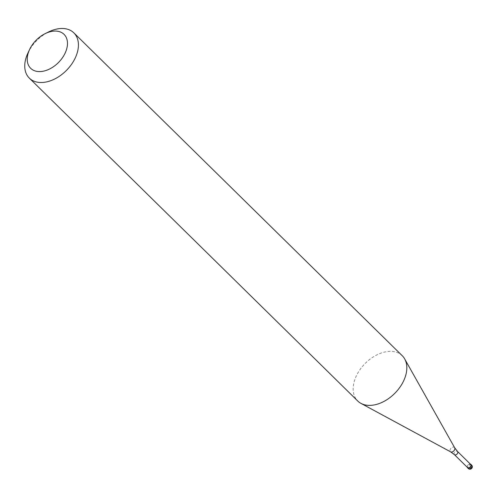 <?xml version="1.0" encoding="UTF-8"?>
<svg xmlns="http://www.w3.org/2000/svg" width="497" height="497" viewBox="0 0 497 497"><rect width="100%" height="100%" fill="white"/><g stroke="black" fill="none" stroke-linecap="round" stroke-linejoin="round"><path stroke-width="0.37" stroke-dasharray="2.48 1.86" d="M467.217 467.242A2.379 1.578 134.5 0 1 467.342 466.012A2.379 1.578 134.5 0 1 470.336 464.074A2.379 1.578 -45.5 0 0 468.963 464.285A2.379 1.578 -45.5 0 0 467.41 465.869A2.379 1.578 -45.5 0 0 467.342 466.012A2.379 1.578 -45.5 0 0 467.217 467.242M470.653 464.391A2.224 1.472 -45.5 0 0 468.895 464.322A2.224 1.472 -45.5 0 0 467.441 465.801A2.224 1.472 -45.5 0 0 467.379 465.931A2.224 1.472 -45.5 0 0 467.54 467.559M402.247 355.728A31.746 21.036 -45.5 0 0 377.683 354.485A31.746 21.036 -45.5 0 0 355.498 377.813A31.746 21.036 -45.5 0 0 357.734 401.004M27.944 53.005A31.746 21.036 134.5 0 1 48.694 31.901M470.765 464.782L470.007 464.03L469.18 466.056L471.218 468.056A2.379 1.516 91.3 0 0 470.765 464.782M471.616 465.105A2.379 1.578 -45.5 0 0 469.771 465.012A2.379 1.578 -45.5 0 0 468.106 466.764A2.379 1.578 -45.5 0 0 468.273 468.503M454.395 454.637A2.224 1.472 134.5 0 1 454.239 453.016A2.224 1.472 134.5 0 1 455.792 451.382A2.224 1.472 134.5 0 1 457.513 451.469M454.699 447.797A2.914 1.932 -45.5 0 0 452.45 447.294A2.914 1.932 -45.5 0 0 450.176 449.536A2.914 1.932 -45.5 0 0 450.68 451.885"/><path stroke-width="0.75" d="M471.019 466.099A2.379 1.578 134.5 0 1 469.354 467.845A2.379 1.578 134.5 0 1 467.509 467.752A2.379 1.578 134.5 0 1 467.217 467.242A2.379 1.578 -45.5 0 0 468.988 467.988A2.379 1.578 -45.5 0 0 471.019 466.099A2.379 1.578 -45.5 0 0 470.336 464.074A2.379 1.578 134.5 0 1 470.852 464.36A2.379 1.578 134.5 0 1 471.019 466.099M467.54 467.559A2.224 1.472 -45.5 0 0 469.255 467.646A2.224 1.472 -45.5 0 0 470.808 466.012A2.224 1.472 -45.5 0 0 470.653 464.391L457.513 451.469A2.224 1.472 134.5 0 1 457.669 453.09A2.224 1.472 134.5 0 1 456.116 454.724A2.224 1.472 134.5 0 1 454.395 454.637L467.54 467.559M29.335 78.135L357.734 401.004A31.746 21.036 -45.5 0 0 360.952 403.378A31.746 21.036 -45.5 0 0 404.49 378.925A31.746 21.036 -45.5 0 0 404.67 358.909A31.746 21.036 -45.5 0 0 402.247 355.728L73.848 32.858A31.746 21.036 134.5 0 1 76.084 56.055A31.746 21.036 134.5 0 1 53.893 79.383A31.746 21.036 134.5 0 1 29.335 78.135A31.746 21.036 134.5 0 1 27.093 54.937A31.746 21.036 134.5 0 1 27.944 53.005L29.615 49.458A23.813 15.774 134.5 0 1 45.177 33.628A23.813 15.774 134.5 0 1 63.628 33.964A23.813 15.774 134.5 0 1 65.722 51.75A23.813 15.774 134.5 0 1 39.126 71.587A23.813 15.774 134.5 0 1 28.981 50.911A23.813 15.774 134.5 0 1 29.615 49.458M45.177 33.628L48.694 31.901A31.746 21.036 134.5 0 1 73.848 32.858M467.509 467.752L468.273 468.503A2.379 1.578 -45.5 0 0 470.119 468.596A2.379 1.578 -45.5 0 0 471.783 466.851A2.379 1.578 -45.5 0 0 471.616 465.105L470.852 464.36M454.395 454.637L450.68 451.885A2.914 1.932 -45.5 0 0 454.68 449.636A2.914 1.932 -45.5 0 0 454.699 447.797L457.513 451.469M468.273 468.503A2.379 2.379 0 0 0 472.15 467.702A2.379 2.379 0 0 0 471.616 465.105M450.68 451.885L360.952 403.378M454.699 447.797L404.67 358.909"/></g></svg>
